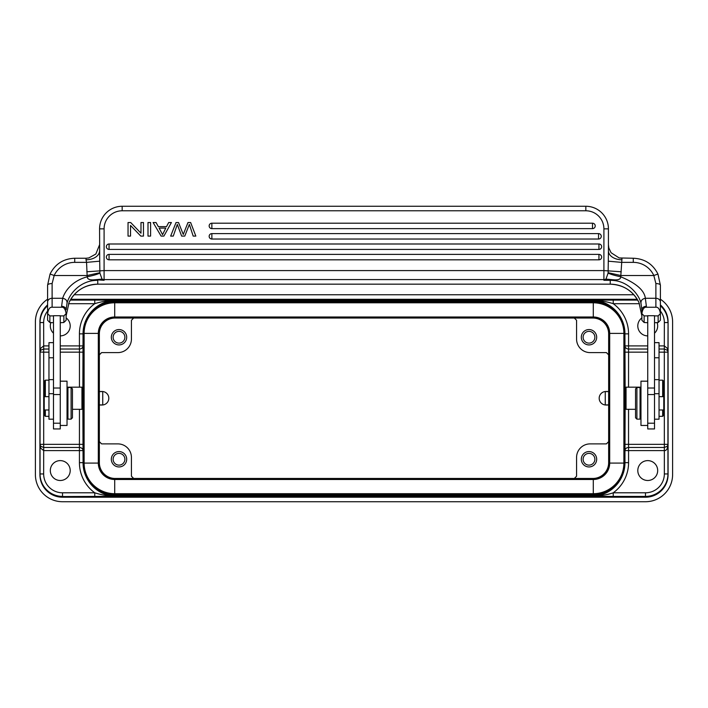 <?xml version="1.0" encoding="UTF-8"?>
<svg xmlns="http://www.w3.org/2000/svg" width="708" height="708" viewBox="0 0 708 708"><rect width="100%" height="100%" fill="white"/><g stroke="black" fill="none" stroke-linecap="round" stroke-linejoin="round"><path stroke-width="1.06" d="M654.519 333.211A9.939 9.939 0 0 0 657.139 322.689M641.873 317.919A9.939 9.939 0 0 0 647.74 335.884M647.74 345.893L628.571 345.893L628.571 349.026A3.62 3.133 -179.1 0 1 624.96 345.893L628.571 345.893L628.571 333.849A37.32 37.32 0 0 0 613.243 303.697L613.243 300.086L591.26 300.148C599.295 300.36 606.632 301.546 613.243 303.697L639.483 303.697M84.81 323.069A33.701 33.701 0 0 1 116.74 300.148L94.757 300.086L94.757 303.697C101.368 301.546 108.705 300.36 116.74 300.148L116.74 300.811L591.26 300.811A33.037 33.037 0 0 1 608.358 305.582M637.643 299.953L70.358 299.953M623.19 473.431A33.701 33.701 0 0 1 591.26 496.352L613.243 496.414L613.243 492.795C607.473 494.812 600.136 495.998 591.26 496.352L591.26 495.68L116.74 495.68A33.037 33.037 0 0 1 99.642 490.91M47.604 305.573A22.594 22.594 0 0 0 39.931 321.875L39.922 474.625A22.594 22.594 0 0 0 62.516 496.538L645.484 496.538A22.594 22.594 0 0 0 668.069 474.625L667.954 473.944A22.47 22.47 0 0 1 645.484 496.414L613.243 496.414M94.757 496.414L116.74 496.352C108.705 496.14 101.377 494.954 94.757 492.795L94.757 496.414L62.516 496.538M660.396 305.573A22.594 22.594 0 0 1 668.069 321.875L667.954 352.026L667.414 348.416L667.927 352.15L664.308 352.159L664.343 473.953A18.851 18.851 0 0 1 645.484 492.795L613.243 492.795A37.32 37.32 0 0 0 628.571 462.643L628.571 447.474L664.308 447.474L667.396 446.217L667.414 448.084C666.67 449.907 665.635 450.748 664.308 450.607L624.96 450.607L625.146 404.914M637.802 470.555A9.939 9.939 0 0 0 647.74 480.493A9.939 9.939 0 0 0 657.688 470.555A9.939 9.939 0 0 0 647.74 460.616A9.939 9.939 0 0 0 637.802 470.555M667.414 448.084L667.954 444.465L667.396 446.217A3.62 3.611 -14 0 0 667.927 444.341L667.954 473.944L664.343 473.944M628.545 409.321L628.545 444.341L667.918 444.341L667.927 352.15A3.62 3.611 -166 0 0 667.396 350.283L664.308 349.026L664.343 322.556L667.954 322.556A22.47 22.47 0 0 0 660.396 305.75M659.042 352.159L664.308 352.159L664.308 349.026L659.042 349.026M667.414 348.416L664.308 345.893L659.042 345.893M47.604 304.9A22.594 22.594 0 0 0 39.922 321.875L40.046 322.556A22.47 22.47 0 0 1 47.604 305.75M48.958 349.026L43.692 349.026L43.692 352.159L40.046 352.026L40.604 350.283L40.586 348.416L40.046 352.026L40.046 322.556L43.657 322.556A18.851 18.851 0 0 1 47.604 311.016M40.586 448.084L40.604 446.217A3.62 3.611 -166 0 1 40.073 444.341L43.692 444.341L43.692 447.474L40.604 446.217L40.046 444.465L40.586 448.084L43.692 450.607L43.692 447.474L79.429 447.474A3.62 3.133 -179.1 0 1 83.04 450.607L79.429 450.607L79.455 409.321M40.586 348.416L43.692 345.893L43.692 349.026L40.604 350.283A3.62 3.611 166 0 0 40.073 352.15L40.046 473.944A22.47 22.47 0 0 0 62.516 496.414L62.516 492.795A18.851 18.851 0 0 1 43.657 473.944L39.922 473.944L39.922 474.625A22.594 22.594 0 0 0 62.516 497.22L645.484 497.22A22.594 22.594 0 0 0 668.078 474.625L668.078 321.875A22.594 22.594 0 0 0 660.396 304.9M60.26 345.893L83.04 345.893A3.62 3.133 -0.9 0 1 79.429 349.026L79.455 352.159L60.26 352.159M50.861 322.689A9.939 9.939 0 0 0 53.481 333.211M60.26 335.884A9.939 9.939 0 0 0 66.127 317.919M660.396 299.227A27.116 27.116 0 0 1 672.6 321.875L672.6 474.625A27.116 27.116 0 0 1 645.484 501.733L62.516 501.733A27.116 27.116 0 0 1 35.4 474.625L35.4 321.875A27.116 27.116 0 0 1 47.604 299.227M633.872 294.758L74.128 294.758M70.765 299.28L637.235 299.28M39.922 474.625L39.922 473.944M50.312 470.555A9.939 9.939 0 0 0 60.26 480.493A9.939 9.939 0 0 0 70.198 470.555A9.939 9.939 0 0 0 60.26 460.616A9.939 9.939 0 0 0 50.312 470.555M99.35 441.633L101.607 443.889L117.873 443.889A13.558 13.558 0 0 1 131.431 457.448L131.431 476.201L133.688 478.466L574.338 478.466L576.569 476.201L576.569 457.448A13.558 13.558 0 0 1 590.127 443.889L606.393 443.889L608.65 441.633M574.347 318.034L133.662 318.034L131.431 320.29L131.431 339.044A13.558 13.558 0 0 1 117.873 352.602L101.607 352.602L99.35 354.867M608.65 391.586L605.26 391.586L605.26 404.914L608.65 404.914M625.146 408.419L625.146 388.081L626.049 387.179L626.049 409.321L625.146 408.419M654.519 423.207L654.519 315.715L647.74 315.715L647.74 428.942L654.519 428.942L654.519 423.207L647.74 423.207M654.519 419.189L659.042 419.189L659.042 342.645L654.519 342.645M640.059 419.136L640.059 387.506L636.899 387.506L636.899 419.136L640.059 419.136M636.899 387.506L635.545 388.86L635.545 417.782L636.899 419.136M647.74 381.178L640.97 381.178L640.97 425.464L647.74 425.464M647.74 388.019L654.519 388.019M654.519 315.892L658.139 315.892L660.396 313.644L660.396 320.255L658.139 322.512L658.139 315.892M641.873 313.617L641.873 309.803A4.522 3.496 0 0 1 646.386 306.307L646.386 307.228L655.882 307.228C658.183 306.998 659.688 309.131 660.396 313.644L660.396 285.156L657.944 274.04L653.829 275.518L655.882 283.563A4.522 1.593 0 0 1 660.396 285.156L657.936 274.023C652.803 263.969 644.59 258.712 633.279 258.243L633.279 262.367L621.438 262.367L608.287 261.181L608.119 273.058L605.96 279.102L603.906 280.315L613.216 279.766C618.208 280.244 620.712 279.253 620.748 276.784L621.987 258.243L619.19 257.951L611.048 252.703L608.836 247.977L608.429 244.632L608.429 250.844L608.429 228.861A22.594 22.594 0 0 0 585.835 206.267L122.165 206.267A22.594 22.594 0 0 0 99.571 228.861L99.713 261.181L86.562 262.367L86.013 259.783A13.558 8.938 180 0 0 99.571 250.844M646.386 307.228C644.085 306.998 642.581 309.131 641.873 313.644L644.13 315.892L647.74 315.892M654.519 322.724L658.13 322.529L658.794 321.857M644.13 315.892L644.13 322.512L647.74 322.724M660.396 300.564L660.396 313.617M646.386 306.307L645.342 298.28L655.882 298.28L655.882 283.563M605.844 279.2L612.544 279.784L612.509 280.395C628.739 281.164 639.342 295.342 640.961 303.148L641.873 309.803L641.873 320.255L644.13 322.512M49.87 322.529L47.604 320.255L47.604 285.156L50.064 274.023L47.604 285.156A4.522 1.593 180 0 1 52.118 283.563L52.118 298.28A4.522 3.788 180 0 0 47.604 302.077M47.604 313.617L47.604 300.564M49.206 321.857L49.861 322.512L49.861 315.892L47.604 313.644C48.312 309.131 49.817 306.998 52.118 307.228L52.118 298.28L62.658 298.28C64.764 291.669 71.419 281.147 87.252 276.784C93.403 275.509 97.615 274.261 99.881 273.058L99.713 261.181M60.26 322.724L63.87 322.512L63.87 315.892L60.26 315.892M64.534 321.848L66.127 320.255L66.127 313.617M49.861 322.512L53.481 322.724M53.481 315.892L49.861 315.892M60.26 425.464L60.26 315.715L53.481 315.715L53.481 428.942L60.26 428.942L60.26 425.464L67.03 425.464L67.03 381.178L60.26 381.178M53.481 342.645L48.958 342.645L48.958 419.189L53.481 419.189M67.03 387.179L81.951 387.179L81.951 409.321L72.455 409.321M71.101 387.506L67.941 387.506L67.941 419.136L71.101 419.136L71.101 387.506L72.455 388.86L72.455 417.782L71.101 419.136M60.26 388.019L53.481 388.019M63.87 315.892L66.127 313.644C65.419 309.131 63.915 306.998 61.614 307.228L52.118 307.228M74.721 262.367L86.562 262.367L87.128 275.518L54.171 275.518A22.594 22.506 180 0 1 74.721 262.367L74.721 258.243C63.41 258.712 55.197 263.969 50.064 274.023L54.171 275.518L52.118 283.563M99.571 244.756L95.846 254.03L88.81 257.951L86.137 258.261M86.792 271.766L104.094 270.589L104.094 228.861A18.081 18.081 0 0 1 122.165 210.78L585.835 210.78A18.081 18.081 0 0 1 603.906 228.861L608.429 228.861M99.881 273.058L102.04 279.102L94.783 279.766C89.81 280.235 87.296 279.244 87.252 276.784L87.128 275.518L99.846 272.704M603.906 228.861L603.906 270.589L104.094 270.589L104.094 280.315L97.766 279.89L104.094 280.315L102.04 279.102A4.522 4.505 -0 0 0 104.094 279.589L603.906 279.589L603.906 270.589L621.208 271.766M608.154 272.704L620.872 275.518L653.829 275.518A22.594 22.506 180 0 0 633.279 262.367M608.287 261.181L608.429 250.844A13.558 8.938 0 0 0 621.987 259.783M109.059 254.393A2.708 2.708 0 0 0 106.35 257.101A2.708 2.708 0 0 0 109.059 259.818L109.059 254.393L598.941 254.393A2.708 2.708 0 0 1 601.65 257.101A2.708 2.708 0 0 1 598.941 259.818L109.059 259.818M109.059 243.994L598.941 243.994A2.708 2.708 0 0 1 601.65 246.711A2.708 2.708 0 0 1 598.941 249.42L109.059 249.42A2.708 2.708 0 0 1 106.35 246.711A2.708 2.708 0 0 1 109.059 243.994L109.059 249.42M211.869 233.605L598.543 233.605A2.708 2.708 0 0 1 601.26 236.313A2.708 2.708 0 0 1 598.543 239.03L211.869 239.03A2.708 2.708 0 0 1 209.161 236.313A2.708 2.708 0 0 1 211.869 233.605L211.869 239.03M211.869 223.206L592.508 223.206A2.708 2.708 0 0 1 595.224 225.923A2.708 2.708 0 0 1 592.508 228.631L211.869 228.631A2.708 2.708 0 0 1 209.161 225.923A2.708 2.708 0 0 1 211.869 223.206L211.869 228.631M104.094 228.861L99.571 228.861A22.594 22.594 0 0 1 122.165 206.267L122.165 210.78M608.429 244.632L608.429 250.844M608.119 273.058C610.385 274.261 614.597 275.509 620.748 276.784C636.218 283.227 644.422 290.395 645.342 298.28C642.271 298.909 640.811 300.528 640.961 303.148M613.216 279.766L605.96 279.102A4.522 4.505 -0 0 1 603.906 279.589L603.906 280.315L610.234 280.315A31.63 31.515 -0 0 1 612.509 280.395M61.614 307.228L61.614 306.307A4.522 3.496 0 0 1 66.127 309.803L67.039 303.148C69.057 294.652 79.376 281.288 95.492 280.395A31.63 31.515 180 0 1 97.766 280.315L97.766 284.174L610.234 284.174C623.376 284.74 632.943 290.829 638.943 302.466L641.873 315.91L638.943 302.466A31.63 31.515 -0 0 0 610.234 284.174L610.234 279.89L605.49 279.483M97.766 284.191C84.624 284.74 75.057 290.829 69.057 302.466L66.127 315.91L69.057 302.466A31.63 31.515 180 0 1 97.766 284.174L610.234 284.174M61.614 306.307L62.658 298.28C65.755 298.935 67.216 300.555 67.039 303.148M94.783 279.766L102.156 279.2M95.492 280.395L95.456 279.784L102.51 279.483M140.981 222.533L140.981 233.189L130.697 222.533L128.042 222.533L128.042 236.091L130.529 236.091L130.529 225.445L140.803 236.091L143.467 236.091L143.467 222.533L140.981 222.533M147.999 222.533L147.999 236.091L150.592 236.091L150.592 222.533L147.999 222.533M183.266 234.454L187.992 222.533L190.638 222.533L195.833 236.091L193.178 236.091L189.372 224.427L184.761 236.091L181.637 236.091L177.319 224.427L173.265 236.091L170.663 236.091L176.035 222.533L178.531 222.533L183.266 234.454M166.513 226.64L168.672 222.533L171.416 222.533L163.902 236.091L161.105 236.091L153.105 222.533L156.052 222.533L158.335 226.64L166.513 226.64M165.769 228.1L162.566 234.667L159.132 228.1L165.769 228.1M81.951 387.179L82.854 388.081L82.854 408.419L81.951 409.321M99.35 404.914L102.74 404.914L102.74 391.586L99.35 391.586M608.65 463.094L608.65 333.397A15.364 15.364 0 0 0 593.286 318.034L114.714 318.034A15.364 15.364 0 0 0 99.35 333.397L99.35 463.094A15.364 15.364 0 0 0 114.714 478.466L593.286 478.466A15.364 15.364 0 0 0 608.65 463.094A15.364 15.364 0 0 1 593.286 478.466L593.286 479.493A16.399 16.399 0 0 0 609.685 463.094L608.65 463.094M593.286 494.733A31.63 31.63 0 0 0 624.925 463.094L624.925 333.397A31.63 31.63 0 0 0 593.286 301.767L114.714 301.767A31.63 31.63 0 0 0 83.075 333.397L83.075 463.094A31.63 31.63 0 0 0 114.714 494.733L593.286 494.733L593.286 479.493L114.714 479.493L114.714 478.466A15.364 15.364 0 0 1 99.35 463.094L98.315 463.094A16.399 16.399 0 0 0 114.714 479.493L114.714 493.697L593.286 493.697A30.603 30.603 0 0 0 623.89 463.094L623.89 333.397L609.685 333.397A16.399 16.399 0 0 0 593.286 316.998L114.714 316.998A16.399 16.399 0 0 0 98.315 333.397L98.315 463.094L84.11 463.094A30.603 30.603 0 0 0 114.714 493.697L114.714 494.733M115.165 478.466A15.815 15.815 0 0 1 99.35 462.643M126.688 459.253A7.682 7.682 0 0 0 119.006 451.571A7.682 7.682 0 0 0 111.324 459.253A7.682 7.682 0 0 0 119.006 466.944A7.682 7.682 0 0 0 126.688 459.253M99.35 391.489L102.058 391.489A6.761 6.761 0 0 1 108.82 398.25A6.761 6.761 0 0 1 102.058 405.011L99.35 405.011M99.35 333.849A15.815 15.815 0 0 1 115.165 318.034M126.688 337.238A7.682 7.682 0 0 0 119.006 329.556A7.682 7.682 0 0 0 111.324 337.238A7.682 7.682 0 0 0 119.006 344.92A7.682 7.682 0 0 0 126.688 337.238M592.835 318.034A15.815 15.815 0 0 1 608.65 333.849M574.312 318.034L576.569 320.29L576.569 339.044A13.558 13.558 0 0 0 590.127 352.602L606.393 352.602L608.65 354.867M596.676 337.238A7.682 7.682 0 0 0 588.994 329.556A7.682 7.682 0 0 0 581.312 337.238A7.682 7.682 0 0 0 588.994 344.92A7.682 7.682 0 0 0 596.676 337.238M594.87 337.238A5.876 5.876 0 0 0 588.994 331.362A5.876 5.876 0 0 0 583.118 337.238A5.876 5.876 0 0 0 588.994 343.115A5.876 5.876 0 0 0 594.87 337.238M124.882 337.238A5.876 5.876 0 0 0 119.006 331.362A5.876 5.876 0 0 0 113.13 337.238A5.876 5.876 0 0 0 119.006 343.115A5.876 5.876 0 0 0 124.882 337.238M608.65 462.643A15.815 15.815 0 0 1 592.835 478.466M596.676 459.253A7.682 7.682 0 0 0 588.994 451.571A7.682 7.682 0 0 0 581.312 459.253A7.682 7.682 0 0 0 588.994 466.944A7.682 7.682 0 0 0 596.676 459.253M594.87 459.253A5.876 5.876 0 0 0 588.994 453.385A5.876 5.876 0 0 0 583.118 459.253A5.876 5.876 0 0 0 588.994 465.129A5.876 5.876 0 0 0 594.87 459.253M113.13 459.253A5.876 5.876 0 0 0 119.006 465.129A5.876 5.876 0 0 0 124.882 459.253A5.876 5.876 0 0 0 119.006 453.385A5.876 5.876 0 0 0 113.13 459.253M48.958 396.657L44.215 396.657L44.215 409.985L48.958 409.985M45.339 409.985L45.339 416.322L48.958 416.322M44.436 396.657L44.436 381.072L45.339 380.169L45.339 396.657M45.339 416.322L44.436 415.419L44.436 409.985M659.042 409.985L663.785 409.985L663.785 396.657L659.042 396.657M663.564 409.985L663.564 415.419L662.661 416.322L662.661 409.985M662.661 396.657L662.661 380.169L659.042 380.169M662.661 380.169L663.564 381.072L663.564 396.657M608.65 405.011L605.942 405.011A6.761 6.761 0 0 1 599.18 398.25A6.761 6.761 0 0 1 605.942 391.489L608.65 391.489M660.396 311.016A18.851 18.851 0 0 1 664.343 322.556M647.74 349.026L628.571 349.026L628.545 387.179M625.146 391.586L624.925 333.849A33.701 33.701 0 0 0 624.748 330.096M628.571 333.849L624.96 333.849M624.748 466.404A33.701 33.701 0 0 0 624.96 462.643L624.96 450.607A3.62 3.133 -0.9 0 1 628.571 447.474L628.545 444.341L624.925 444.341M623.19 323.069A33.701 33.701 0 0 0 591.26 300.148L591.26 301.767M70.287 300.086L94.757 300.086M613.243 300.086L637.713 300.086M99.642 305.582A33.037 33.037 0 0 1 116.74 300.811L116.74 301.767M83.252 330.096A33.701 33.701 0 0 0 83.04 333.849L82.854 391.586M82.854 404.914L83.075 462.643A33.701 33.701 0 0 0 83.252 466.404M84.81 473.431A33.701 33.701 0 0 0 116.74 496.352L116.74 494.733M645.484 496.538L645.484 492.795M608.358 490.91A33.037 33.037 0 0 1 591.26 495.68L591.26 494.733M628.571 462.643L624.96 462.643M647.74 352.159L624.925 352.159M83.075 444.341L43.692 444.341L43.692 352.159L48.958 352.159M79.455 387.179L79.455 352.159L83.075 352.159M83.04 462.643L79.429 462.643L79.429 450.607L43.692 450.607L43.657 473.944M68.517 303.697L94.757 303.697A37.32 37.32 0 0 0 79.429 333.849L79.429 349.026L60.26 349.026M48.958 345.893L43.692 345.893L43.657 322.556M79.429 333.849L83.04 333.849M79.429 462.643A37.32 37.32 0 0 0 94.757 492.795L62.516 492.795M659.042 393.71L654.519 393.71M659.042 379.638L654.519 379.638M659.042 357.779L654.519 357.779M655.882 307.228L655.882 298.28A4.522 3.788 0 0 1 660.396 302.006A4.522 3.788 0 0 1 660.396 302.077M53.481 393.71L48.958 393.71M60.26 394.551L53.481 394.551M74.721 258.243L86.013 258.243L86.013 259.783M619.19 257.951L633.279 258.243M585.835 210.78L585.835 206.267M598.941 259.818L598.941 254.393M598.941 249.42L598.941 243.994M598.543 239.03L598.543 233.605M592.508 228.631L592.508 223.206M624.925 463.094L609.685 463.094L609.685 333.397L608.65 333.397A15.364 15.364 0 0 0 593.286 318.034L593.286 302.794L114.714 302.794L114.714 318.034A15.364 15.364 0 0 0 99.35 333.397L84.11 333.397L84.11 463.094L83.075 463.094M624.925 333.397L623.89 333.397A30.603 30.603 0 0 0 593.286 302.794L593.286 301.767M114.714 301.767L114.714 302.794A30.603 30.603 0 0 0 84.11 333.397L83.075 333.397M53.481 357.779L48.958 357.779M53.481 379.638L48.958 379.638M647.74 394.551L654.519 394.551M97.775 300.086L95.04 300.086M610.225 496.414L612.96 496.414M640.97 387.179L626.049 387.179M640.97 414.171L640.059 414.171M640.97 392.48L640.059 392.48M644.138 322.529L643.475 321.857M67.03 414.171L67.941 414.171M67.03 392.48L67.941 392.48M60.26 423.207L53.481 423.207M86.013 258.243L88.81 257.951M45.339 380.169L48.958 380.169M635.545 409.321L626.049 409.321M662.661 416.322L659.042 416.322"/></g></svg>
